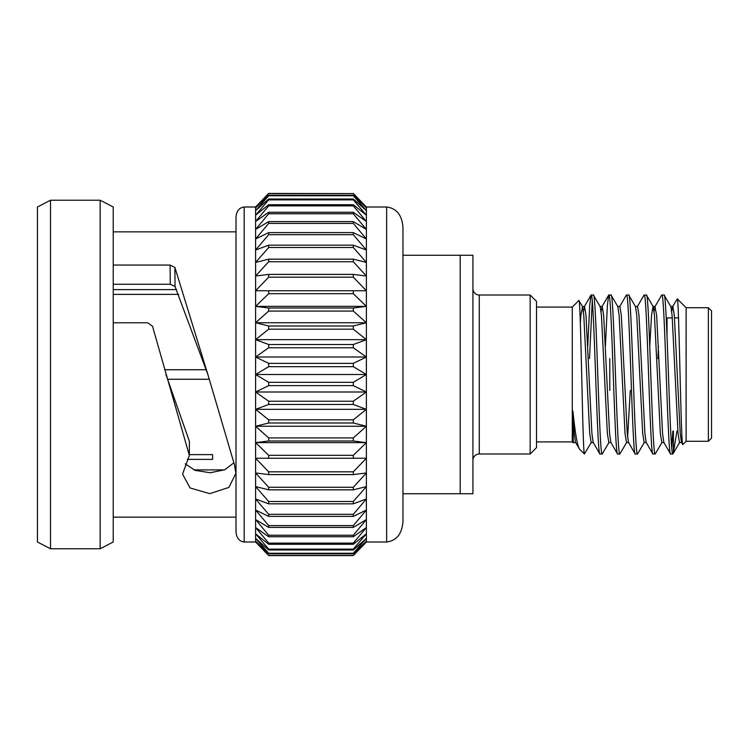 <?xml version="1.0" encoding="UTF-8"?>
<svg xmlns="http://www.w3.org/2000/svg" width="749" height="749" viewBox="0 0 749 749"><rect width="100%" height="100%" fill="white"/><g stroke="black" fill="none" stroke-linecap="round" stroke-linejoin="round"><path stroke-width="1.12" d="M193.869 469.895L224.457 469.895M113.221 289.61L176.549 289.61M178.758 294.376L113.221 294.376M164.621 369.734L206.293 369.734M209.158 379.266L167.495 379.266M189.366 454.624L212.613 454.624L212.613 459.39L212.613 454.624M212.613 459.39L187.325 459.39M353.322 555.571L366.383 541.087L366.383 542.004L353.322 555.571L268.666 555.571L255.606 542.004L268.666 555.571L353.322 555.571L366.383 542.004L386.634 542.004C396.483 540.722 401.923 533.99 402.962 521.828L402.962 227.172C401.923 215.01 396.483 208.278 386.634 206.996L366.383 206.996L353.322 193.429L366.383 206.996L366.383 207.913L353.322 193.598L268.666 193.598L255.606 207.913L255.606 206.996L244.174 206.996C239.249 207.642 236.534 211.003 236.01 217.088L236.01 531.912C236.534 537.997 239.249 541.358 244.174 542.004L244.174 206.996M530.152 295.003L530.152 453.997L536.509 447.63L536.509 301.37L530.152 295.003L479.276 295.003A6.357 6.357 0 0 1 472.919 288.646L472.919 255.259L468.649 255.259M530.152 453.997L479.276 453.997A6.357 6.357 0 0 0 472.919 460.354L472.919 288.646M536.509 441.91L572.283 441.91L572.283 307.09L536.509 307.09M711.55 310.91L711.55 438.09L708.367 441.273L708.367 307.727L711.55 310.91M666.236 318.7L667.031 317.904L672.293 317.904M674.503 317.904L678.5 317.904M708.367 307.727L686.112 307.727L686.112 441.273L708.367 441.273M686.112 307.727L677.255 298.87C679.053 295.293 680.916 450.102 682.854 444.532L681.478 442.331L680.223 433.409L674.334 315.591L672.864 306.481L670.655 306.481M686.112 441.273L682.854 444.532M572.283 441.91L573.275 442.902L572.891 411.004C575.195 433.54 577.413 446.264 579.557 449.185L584.36 453.847C582.61 452.022 580.775 294.591 578.874 300.499L582.553 306.669L580.859 315.591L580.335 323.371M572.891 411.004L574.23 433.409L575.485 442.331L579.557 449.185M572.283 307.09L578.874 300.499M573.715 442.331L573.275 442.902M679.708 442.331L672.864 453.997C669.915 458.959 666.985 290.041 664.035 295.003L661.639 295.172L654.982 306.669L654.092 311.444M681.693 442.519L679.483 442.519L678.014 433.409L672.125 315.591L670.879 306.669L664.035 295.003M672.864 453.997L670.467 453.828L663.811 442.331L662.556 433.409L656.667 315.591L654.982 306.669M670.655 453.997C667.705 458.959 664.775 290.041 661.826 295.003M662.041 442.331L655.197 453.997C652.248 458.959 649.317 290.041 646.368 295.003L643.971 295.172L637.315 306.669M664.035 442.519L661.826 442.519L660.346 433.409L654.467 315.591L653.212 306.669L646.368 295.003M655.197 453.997L652.8 453.828L646.144 442.331L644.898 433.409L639.009 315.591L637.53 306.481L635.321 306.481M652.988 453.997C650.038 458.959 647.108 290.041 644.159 295.003M644.374 442.331L637.53 453.997C634.581 458.959 631.65 290.041 628.701 295.003L626.304 295.172L619.648 306.669M646.368 442.519L644.159 442.519L642.689 433.409L636.8 315.591L635.545 306.669L628.701 295.003M637.53 453.997L635.133 453.828L628.477 442.331L627.231 433.409L621.342 315.591L619.872 306.481L617.663 306.481M635.321 453.997C632.371 458.959 629.441 290.041 626.492 295.003M626.716 442.331L619.872 453.997C616.923 458.959 613.983 290.041 611.034 295.003L608.637 295.172L607.355 305.658L605.417 346.085M628.701 442.519L626.492 442.519L625.022 433.409L619.133 315.591L617.878 306.669L611.034 295.003M619.872 453.997L617.476 453.828L610.819 442.331L609.564 433.409L603.675 315.591L602.205 306.481L601.101 311.444M617.663 453.997C614.714 458.959 611.774 290.041 608.825 295.003M609.049 442.331L602.205 453.997C599.256 458.959 596.316 290.041 593.367 295.003L590.97 295.172L589.688 305.658L587.759 346.085M610.819 442.331L608.825 442.519L607.355 433.409L601.466 315.591L600.211 306.669L593.367 295.003M602.205 453.997L599.809 453.828L593.152 442.331L591.897 433.409L586.008 315.591L584.538 306.481L583.434 311.444M599.996 453.997C597.047 458.959 594.116 290.041 591.167 295.003M672.817 431.096L671.759 448.192M673.398 431.096L673.398 452.696L676.937 431.096M658.418 346.085L657.95 358.602M592.262 300.808L589.491 358.602M591.382 442.331L584.36 453.997M402.962 493.741L460.195 493.741L460.195 255.259L402.962 255.259M244.174 542.004L255.606 542.004L255.606 541.087L268.666 553.764L353.322 553.764L366.383 541.087L366.383 207.913L353.322 195.236L353.322 195.751L268.666 195.751L255.606 210.656L255.606 207.913L268.666 195.236L353.322 195.236M268.666 555.571L255.606 541.087L255.606 210.656L268.666 199.009L353.322 199.009L366.383 210.656L353.322 195.751M236.01 231.853L113.221 231.853M113.221 322.782L147.684 322.782L152.515 326.236L189.366 455.476L182.55 474.126L190.059 487.936L209.795 493.657L228.932 487.393L235.869 473.34L234.446 464.689L207.866 374.5L175.032 286.493L170.276 284.255L170.07 265.043L113.221 265.043M170.07 265.043L174.901 267.449L175.032 286.493M207.866 374.5L174.901 267.449M236.01 517.147L113.221 517.147M100.151 548.774L113.221 542.004L113.221 206.996L100.151 200.226L50.511 200.226L50.511 548.774L100.151 548.774L100.151 200.226M50.511 548.774L37.45 542.004L37.45 206.996L50.511 200.226M464.633 493.741L472.919 493.741L472.919 460.354M170.276 284.255L113.221 284.255M185.172 463.856L195.161 470.372L210.207 472.741L224.737 469.773L233.81 462.863M165.922 374.5L189.366 441.264L189.366 455.476M268.666 329.186L255.606 339.672L268.666 344.521L353.322 344.521L366.383 339.672L353.322 329.186L268.666 329.186L268.666 326.002L353.322 326.002L366.383 322.744L255.606 322.744L268.666 326.002M366.383 322.744L353.322 311.088L268.666 311.088L255.606 322.744M268.666 311.088L268.666 308.008L353.322 308.008L366.383 306.369L255.606 306.369L268.666 308.008M366.383 306.369L353.322 293.692L268.666 293.692L255.606 306.369M268.666 293.692L268.666 290.752L366.383 290.752L353.322 290.752L353.322 293.692M255.606 290.752L268.666 290.752L255.606 290.752L268.666 277.177L268.666 274.406L353.322 274.406L366.383 276.044L353.322 261.729L268.666 261.729L255.606 276.044L268.666 274.406M268.666 261.729L268.666 259.163L353.322 259.163L366.383 262.422L353.322 247.516L268.666 247.516L255.606 262.422L268.666 259.163M268.666 247.516L268.666 245.176L353.322 245.176L366.383 250.026L353.322 234.69L268.666 234.69L255.606 250.026L268.666 245.176M268.666 234.69L268.666 232.611L353.322 232.611L366.383 238.987L353.322 223.399L268.666 223.399L255.606 238.987L268.666 232.611M268.666 223.399L268.666 221.601L353.322 221.601L366.383 229.437L353.322 213.765L268.666 213.765L255.606 229.437L268.666 221.601M268.666 213.765L268.666 212.267L353.322 212.267L366.383 221.479L353.322 205.891L268.666 205.891L255.606 221.479L268.666 212.267M268.666 205.891L268.666 204.711L353.322 204.711L366.383 215.197L353.322 199.871L268.666 199.871L255.606 215.197L268.666 204.711M268.666 199.871L268.666 199.009M268.666 195.751L268.666 195.236M268.666 193.598L255.606 206.996L268.666 193.429L353.322 193.598M268.666 553.764L268.666 553.249L353.322 553.249L366.383 538.344L353.322 549.991L268.666 549.991L255.606 538.344L268.666 553.249M268.666 549.991L268.666 549.129L353.322 549.129L366.383 533.803L353.322 544.289L268.666 544.289L255.606 533.803L268.666 549.129M268.666 544.289L268.666 543.109L353.322 543.109L366.383 527.521L353.322 536.733L268.666 536.733L255.606 527.521L268.666 543.109M268.666 536.733L268.666 535.235L353.322 535.235L366.383 519.563L353.322 527.399L268.666 527.399L255.606 519.563L268.666 535.235M268.666 527.399L268.666 525.601L353.322 525.601L366.383 510.013L353.322 516.389L268.666 516.389L255.606 510.013L268.666 525.601M268.666 516.389L268.666 514.31L353.322 514.31L366.383 498.974L353.322 503.824L268.666 503.824L255.606 498.974L268.666 514.31M268.666 503.824L268.666 501.484L353.322 501.484L366.383 486.578L353.322 489.837L268.666 489.837L255.606 486.578L268.666 501.484M268.666 489.837L268.666 487.271L353.322 487.271L366.383 472.956L353.322 474.594L268.666 474.594L255.606 472.956L268.666 487.271M268.666 474.594L268.666 471.823L353.322 471.823L366.383 458.248L255.606 458.248L268.666 471.823M366.383 458.248L255.606 458.248M268.666 458.248L268.666 455.308L353.322 455.308L366.383 442.631L255.606 442.631L268.666 455.308M366.383 442.631L353.322 440.992L268.666 440.992L255.606 442.631M268.666 440.992L268.666 437.912L353.322 437.912L366.383 426.256L255.606 426.256L268.666 437.912M366.383 426.256L353.322 422.998L268.666 422.998L255.606 426.256M268.666 422.998L268.666 419.815L353.322 419.815L366.383 409.329L255.606 409.329L268.666 419.815M366.383 409.329L353.322 404.479L268.666 404.479L255.606 409.329M268.666 404.479L268.666 401.221L353.322 401.221L366.383 392.008L255.606 392.008L268.666 401.221M366.383 392.008L353.322 385.632L268.666 385.632L255.606 392.008M268.666 385.632L268.666 382.336L353.322 382.336L366.383 374.5L255.606 374.5L268.666 382.336M255.606 356.992L268.666 363.368L353.322 363.368L366.383 356.992L255.606 356.992L268.666 347.779L268.666 344.521M366.383 374.5L353.322 366.664L268.666 366.664L255.606 374.5M268.666 366.664L268.666 363.368M353.322 329.186L353.322 326.002M366.383 339.672L255.606 339.672M353.322 311.088L353.322 308.008M366.383 290.752L353.322 277.177L268.666 277.177M353.322 277.177L353.322 274.406M353.322 261.729L353.322 259.163M353.322 247.516L353.322 245.176M353.322 234.69L353.322 232.611M353.322 223.399L353.322 221.601M353.322 213.765L353.322 212.267M353.322 205.891L353.322 204.711M353.322 199.871L353.322 199.009M268.666 555.402L353.322 555.402M353.322 553.764L353.322 553.249M353.322 549.991L353.322 549.129M353.322 544.289L353.322 543.109M353.322 536.733L353.322 535.235M353.322 527.399L353.322 525.601M353.322 516.389L353.322 514.31M353.322 503.824L353.322 501.484M353.322 489.837L353.322 487.271M353.322 474.594L353.322 471.823M353.322 458.248L353.322 455.308M353.322 440.992L353.322 437.912M353.322 422.998L353.322 419.815M353.322 404.479L353.322 401.221M353.322 385.632L353.322 382.336M353.322 366.664L353.322 363.368M366.383 356.992L353.322 347.779L268.666 347.779M353.322 347.779L353.322 344.521M460.195 255.259L472.919 255.259L472.919 493.741L460.195 493.741M671.759 311.444L672.639 306.669L677.255 298.87M609.798 390.398L609.798 358.602M667.031 336.142L667.031 317.904M655.197 306.481L652.988 306.481L651.518 315.591L649.776 346.085M630.274 390.398L627.596 437.556M593.367 442.519L591.167 442.519L589.688 433.409L583.799 315.591L582.553 306.669M575.709 442.519L573.5 442.519L572.891 441.049M479.276 295.003L479.276 453.997M386.634 542.004L386.634 206.996M601.981 306.669L608.637 295.172M584.323 306.669L590.97 295.172M599.996 306.481L602.205 306.481M582.329 306.481L584.538 306.481"/></g></svg>

